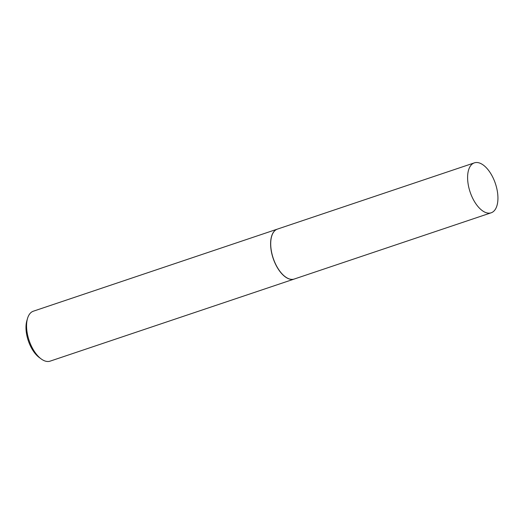 <?xml version="1.0" encoding="UTF-8"?>
<svg xmlns="http://www.w3.org/2000/svg" width="524" height="524" viewBox="0 0 524 524"><rect width="100%" height="100%" fill="white"/><g stroke="black" fill="none" stroke-linecap="round" stroke-linejoin="round"><path stroke-width="0.79" d="M494.23 180.439A26.344 13.329 -108.6 0 1 491.165 212.796A26.344 13.329 -108.6 0 1 471.305 195.216A26.344 13.329 -108.6 0 1 474.371 162.859A26.344 13.329 -108.6 0 1 494.23 180.439M491.165 212.796L294.278 279.023A26.344 13.329 -108.6 0 1 274.412 261.443A26.344 13.329 -108.6 0 1 277.478 229.086L474.371 162.859M294.226 279.037A26.344 13.329 -108.6 0 1 294.18 279.056A26.344 13.329 -108.6 0 1 274.314 261.476A26.344 13.329 -108.6 0 1 277.379 229.119A26.344 13.329 -108.6 0 1 277.432 229.099M294.18 279.056L50.134 361.141A26.344 13.329 -108.6 0 1 41.121 358.888A26.344 13.329 -108.6 0 1 30.268 343.561A26.344 13.329 -108.6 0 1 27.523 318.448A26.344 13.329 -108.6 0 1 33.333 311.204L277.379 229.119M41.121 358.888L39.208 357.473A23.934 12.111 -108.6 0 1 29.351 343.548A23.934 12.111 -108.6 0 1 26.848 320.734L27.523 318.448"/></g></svg>
